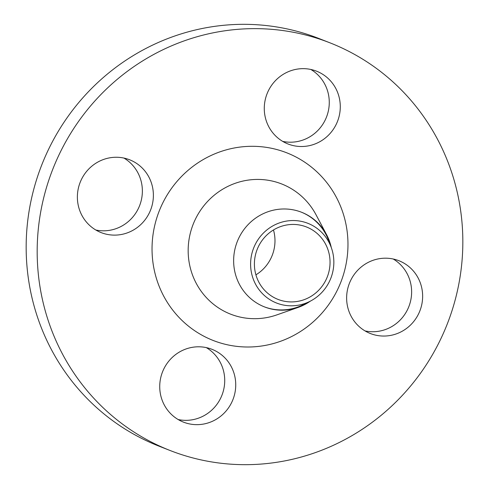 <?xml version="1.0" encoding="UTF-8"?>
<svg xmlns="http://www.w3.org/2000/svg" width="489" height="489" viewBox="0 0 489 489"><rect width="100%" height="100%" fill="white"/><g stroke="black" fill="none" stroke-linecap="round" stroke-linejoin="round"><path stroke-width="0.73" d="M310.845 69.469A39.096 37.836 -68.6 0 1 326.695 116.553A39.096 37.836 -68.6 0 1 282.697 141.388M266.853 94.304A39.096 37.836 111.4 0 0 288.033 143.992A39.096 37.836 111.4 0 0 337.71 120.862A39.096 37.836 111.4 0 0 316.53 71.174A39.096 37.836 111.4 0 0 266.853 94.304M123.943 158.075A39.096 37.836 -68.6 0 1 139.793 205.16A39.096 37.836 -68.6 0 1 95.795 230.001M79.951 182.91A39.096 37.836 111.4 0 0 101.131 232.599A39.096 37.836 111.4 0 0 150.808 209.469A39.096 37.836 111.4 0 0 129.628 159.781A39.096 37.836 111.4 0 0 79.951 182.91M206.303 347.612A39.096 37.836 -68.6 0 1 222.147 394.696A39.096 37.836 -68.6 0 1 178.155 419.531M162.305 372.447A39.096 37.836 111.4 0 0 183.485 422.135A39.096 37.836 111.4 0 0 233.161 399.006A39.096 37.836 111.4 0 0 211.981 349.317A39.096 37.836 111.4 0 0 162.305 372.447M393.205 258.999A39.096 37.836 -68.6 0 1 409.048 306.09A39.096 37.836 -68.6 0 1 365.057 330.925M349.207 283.84A39.096 37.836 111.4 0 0 370.387 333.529A39.096 37.836 111.4 0 0 420.063 310.399A39.096 37.836 111.4 0 0 398.883 260.71A39.096 37.836 111.4 0 0 349.207 283.84M253.424 248.632A42.818 41.437 -68.6 0 1 292.324 220.545A42.818 41.437 -68.6 0 1 331.102 247.061A42.818 41.437 -68.6 0 1 331.022 277.721A42.818 41.437 -68.6 0 1 309.83 301.401A42.818 41.437 -68.6 0 1 263.785 294.953A42.818 41.437 -68.6 0 1 253.424 248.632M301.23 212.122A50.825 49.187 -68.6 0 1 328.51 240.185L331.102 247.061M309.83 301.401L303.266 304.69A50.825 49.187 -68.6 0 1 264.182 306.78M310.326 301.151A50.825 49.187 -68.6 0 1 298.119 307.428A50.825 49.187 -68.6 0 1 264.518 306.915A50.825 49.187 -68.6 0 1 236.988 242.324A50.825 49.187 -68.6 0 1 301.572 212.257A50.825 49.187 -68.6 0 1 326.591 234.683A50.825 49.187 -68.6 0 1 331.291 247.581M51.608 172.287A218.95 211.878 -68.6 0 1 329.806 42.769A218.95 211.878 -68.6 0 1 448.407 321.022A218.95 211.878 -68.6 0 1 170.209 450.546A218.95 211.878 -68.6 0 1 51.608 172.287M170.209 450.546L159.194 446.231A218.95 211.878 -68.6 0 1 40.593 167.978A218.95 211.878 -68.6 0 1 318.791 38.454L329.806 42.769M273.473 229.964A38.912 37.653 -68.6 0 1 272.416 254.842A38.912 37.653 -68.6 0 1 255.912 274.836M327.483 276.395A38.912 37.653 -68.6 0 1 278.039 299.409A38.912 37.653 -68.6 0 1 256.963 249.965A38.912 37.653 -68.6 0 1 306.401 226.945A38.912 37.653 -68.6 0 1 327.483 276.395M326.591 234.683L316.047 214.793A69.927 67.671 111.4 0 0 252.006 179.665A69.927 67.671 111.4 0 0 192.776 225.307A69.927 67.671 111.4 0 0 206.645 297.905A69.927 67.671 111.4 0 0 276.878 314.879L298.119 307.428M341.328 280.888A100.783 97.531 -68.6 0 1 214.549 340.992A100.783 97.531 -68.6 0 1 158.68 212.422A100.783 97.531 -68.6 0 1 285.466 152.317A100.783 97.531 -68.6 0 1 341.328 280.888"/></g></svg>
